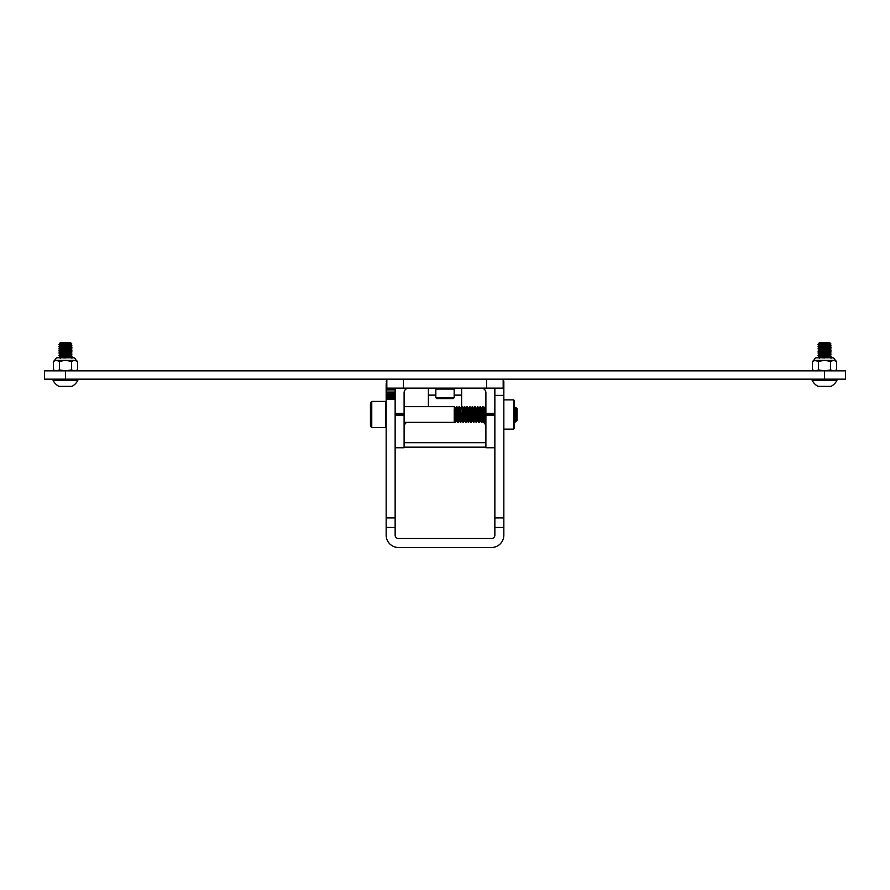 <?xml version="1.0" encoding="UTF-8"?>
<svg xmlns="http://www.w3.org/2000/svg" width="890" height="890" viewBox="0 0 890 890"><rect width="100%" height="100%" fill="white"/><g stroke="black" fill="none" stroke-linecap="round" stroke-linejoin="round"><path stroke-width="1.33" d="M395.138 397.163L386.16 397.163L386.16 394.059L395.138 394.059M386.16 389.853L395.138 389.853L386.16 389.987L395.138 389.653L395.138 388.641L386.16 388.641L386.16 389.653M386.16 388.641L386.16 386.382L386.827 386.382M386.827 385.481L386.16 385.481L386.16 383.746L386.827 383.746M386.827 381.888L386.16 381.888L386.827 382.8M386.16 381.287L386.827 381.543M386.16 392.056L395.138 392.056L386.16 392.59L386.16 389.987M395.138 392.056L395.138 389.987M386.16 399.087L386.16 535.179A12.304 12.304 0 0 0 398.453 547.484L491.547 547.484A12.304 12.304 0 0 0 503.84 535.179L503.84 527.459L494.862 527.459L494.862 535.179A3.326 3.326 0 0 1 491.547 538.506L398.453 538.506A3.326 3.326 0 0 1 395.138 535.179L395.138 399.087L386.16 399.087L386.16 398.075L395.138 398.075M386.16 397.163L386.16 398.075M386.16 394.059L395.138 393.547M386.16 392.59L386.16 393.547M386.16 385.481L386.16 386.382M386.827 383.212L386.16 383.746M395.95 388.14A13.628 13.628 0 0 0 395.138 392.801L395.138 392.59M503.84 527.459L503.84 381.265L503.173 381.265M494.862 527.459L494.862 395.382L503.84 395.382M481.234 388.14A4.65 4.65 0 0 1 485.896 392.801L485.896 413.461L494.862 413.461L494.862 388.14M386.16 398.865L395.138 398.865L386.16 398.865M513.641 399.877L513.641 429.136L514.52 428.257L514.52 400.745L513.641 399.877L503.84 399.877M395.138 415.029L404.105 415.029L404.105 413.984L395.138 413.984M395.138 447.748L404.105 447.748L404.105 415.53L395.138 415.53M503.173 379.162L503.173 388.14L486.552 388.14L486.552 379.162M403.448 379.162L403.448 388.14L486.552 388.14M403.448 388.14L386.827 388.14L386.827 379.162M494.862 415.53L485.896 415.53L485.896 447.748L494.862 447.748M428.379 388.14L428.379 406.652M461.621 406.83L461.621 388.14M482.113 421.671A6.653 5.763 0 0 1 485.862 426.855L485.862 442.686L404.138 442.686L404.138 426.855A6.653 5.763 0 0 1 406.641 422.361M404.138 442.686L404.138 447.169L485.862 447.169L485.862 442.686M480.711 421.248A6.653 5.763 0 0 0 479.821 421.115M478.008 421.092L477.218 421.092M475.894 421.092L474.604 421.092M472.768 421.092L471.978 421.092M470.665 421.092L469.364 421.092M468.04 421.092A6.653 5.763 180 0 1 466.827 420.959M465.381 420.525A6.653 5.763 180 0 1 464.536 420.102M462.611 418.356A6.653 5.763 180 0 1 462.177 417.632M494.862 392.801A13.628 13.628 0 0 0 494.05 388.14M485.896 415.53L485.896 413.461M408.766 388.14A4.65 4.65 0 0 0 404.105 392.801L404.105 413.984M395.138 392.801L395.138 413.461L404.105 413.461M516.534 414.506C516.233 405.707 515.955 405.707 515.699 414.506C515.955 405.707 516.233 405.707 516.534 414.506L515.688 408.388L516.111 407.687L517.046 408.61L517.046 420.392L515.455 408.388L514.932 411.87M454.212 408.955L455.157 422.327L454.812 421.726L454.212 422.361L454.212 408.955L454.946 421.014M455.669 408.098L454.212 406.652L455.914 415.474L455.669 408.098M456.036 417.143L455.524 422.361L454.267 406.719M514.52 410.446L515.266 422.138L516.712 420.659M516.779 420.581L516.779 419.49L516.779 420.581C516.144 421.326 515.577 419.301 515.076 414.506L514.52 406.886M455.636 408.109L456.503 406.652L458.139 422.361L456.503 406.652M459.919 417.143L459.407 420.614L458.094 408.388L459.129 406.652L460.764 422.361L459.129 406.652M460.72 408.388L461.743 406.652L463.378 422.361L461.743 406.652M465.159 417.143L464.636 420.614L463.334 408.388L464.358 406.652L465.993 422.361L464.358 406.652M466.327 414.506L466.46 411.87M467.773 417.143L467.261 420.614L465.948 408.388L466.983 406.652L468.618 422.361L466.983 406.652M469.564 406.685L471.233 422.361L469.953 406.685L468.563 408.388M472.178 406.685L473.847 422.361L472.579 406.685L471.066 408.822M474.793 406.685L476.462 422.361L475.193 406.685L473.68 408.822M476.795 414.506L476.94 411.87M477.407 406.685L479.087 422.361L477.808 406.685L476.306 408.822M479.554 411.87L480.066 406.652L481.701 422.361L480.433 406.685L478.92 408.822M482.647 406.685L484.316 422.361L483.048 406.685L481.534 408.822M484.649 414.506L485.261 406.685L485.896 413.249M485.896 408.132L485.306 406.652M455.357 421.76L455.836 414.929M458.795 414.506L458.139 422.361M461.421 414.506L461.276 417.143M462.399 414.506L461.788 420.614L460.764 422.361M464.035 414.506L463.89 417.143M465.014 414.506L464.402 420.614L463.378 422.361M467.628 414.506L467.028 420.614L465.993 422.361M469.264 414.506L469.13 417.143M470.254 414.506L469.642 420.614L468.618 422.361M472.868 414.506L472.256 420.614L471.233 422.361M475.483 414.506L474.882 420.614L473.847 422.361M477.607 420.191L476.462 422.361M480.867 417.143L480.389 420.659L479.087 422.361M482.358 414.506L482.213 417.143M483.481 417.143L483.014 420.659L481.701 422.361M484.828 417.143L484.316 422.361M371.764 427.589L370.451 426.288L370.451 402.725L371.764 401.412L371.764 427.589L385.503 427.589L385.503 401.412L386.16 402.069M485.896 421.148L484.16 408.822M483.96 422.327L482.97 420.614L481.657 408.388M480.389 420.659L479.043 408.388M478.242 417.143L477.73 420.614L476.417 408.388M475.627 417.143L475.115 420.614L473.803 408.388M473.013 417.143L472.49 420.614L471.188 408.388M470.387 417.143L469.876 420.614L468.618 408.354L467.817 411.87M465.948 408.388L465.337 414.506M462.544 417.143L462.021 420.614L460.43 408.354M457.304 417.143L456.793 420.614L455.914 410.891M485.896 415.485L485.306 420.659L484.038 408.388L483.048 406.685M483.337 414.506L482.847 420.191M482.68 420.659L481.423 408.388L480.433 406.685M481.701 408.354L480.9 411.87M480.722 414.506L480.233 420.191M480.066 420.659L478.809 408.388L477.808 406.685M477.496 420.614L476.183 408.388L475.672 411.87M474.882 420.614L473.847 408.354M472.256 420.614L471.233 408.354M469.642 420.614L468.329 408.388L467.339 406.685M467.028 420.614L465.715 408.388L464.725 406.685M465.993 408.354L465.203 411.87M464.402 420.614L463.1 408.388L462.11 406.685M461.788 420.614L460.475 408.388L459.485 406.685M459.774 414.506L459.129 420.659L457.861 408.388L456.87 406.685M457.16 414.506L456.503 420.659L455.914 415.474M515.076 414.506L515.076 420.058M65.437 370.852L59.396 369.917L59.396 361.318L56.37 360.383L53.356 361.318L54.969 360.383L65.437 360.383L71.489 361.318L71.489 369.917L65.437 370.852L65.437 379.162L44.5 379.162L44.5 370.852L845.5 370.852L845.5 379.162L845.5 370.852M65.437 379.162L824.563 379.162L824.563 370.852L818.511 369.917L815.496 370.852L812.47 369.917L812.47 361.318L815.496 360.383L835.031 360.383A2.614 2.614 0 0 0 832.417 357.769L830.337 357.769M845.5 379.162L824.563 379.162M453.244 398.609L454.167 397.697L453.244 398.609L436.756 398.609L435.833 397.697L454.167 397.697L454.167 389.064L435.833 389.064L436.756 388.14M65.437 357.958C56.993 357.613 56.993 357.268 65.437 356.912C73.881 356.567 73.881 356.223 65.437 355.867C56.993 355.522 56.993 355.166 65.437 354.821C73.881 354.476 73.881 354.12 65.437 353.775C56.993 353.43 56.993 353.074 65.437 352.729C73.881 352.384 73.881 352.028 65.437 351.684C56.993 351.328 56.993 350.983 65.437 350.638C73.881 350.282 73.881 349.937 65.437 349.592C56.993 349.236 56.993 348.891 65.437 348.535C73.881 348.19 73.881 347.845 65.437 347.489C56.993 347.145 56.993 346.8 65.437 346.444C73.881 346.099 73.881 345.743 65.437 345.398C56.993 345.053 56.993 344.697 65.437 344.352L70.065 344.085L65.437 344.085C56.993 344.441 56.993 344.786 65.437 345.142C73.881 345.487 73.881 345.832 65.437 346.188C56.993 346.533 56.993 346.878 65.437 347.233C73.881 347.578 73.881 347.934 65.437 348.279C56.993 348.624 56.993 348.98 65.437 349.325C73.881 349.67 73.881 350.026 65.437 350.371C56.993 350.716 56.993 351.072 65.437 351.416C73.881 351.772 73.881 352.117 65.437 352.462C56.993 352.818 56.993 353.163 65.437 353.508C73.881 353.864 73.881 354.209 65.437 354.565C56.993 354.91 56.993 355.255 65.437 355.611C73.881 355.955 73.881 356.3 65.437 356.656C56.993 357.001 56.993 357.357 65.437 357.702L64.414 357.769M70.621 344.608L71.812 343.941L70.621 342.728L65.437 343.039C58.751 343.395 58.751 343.74 65.437 344.085C69.453 343.685 71.156 343.228 70.566 342.728L60.464 342.517L59.73 343.262L60.286 343.796L58.896 344.608L60.286 345.698L58.896 346.711L60.286 347.79L58.896 348.802L60.286 349.881L58.896 350.894L60.253 352.184M60.253 352.206L58.896 352.985L60.286 354.075L58.896 355.344L60.253 356.389L63.235 356.768M60.253 356.389L58.896 357.435L60.286 358.258M70.621 344.63L71.99 345.921L70.599 346.933L71.99 348.012L70.599 349.025L71.99 350.115L70.599 350.927L67.651 350.515M67.651 347.345L71.957 347.723M65.437 348.535C73.881 348.19 73.881 347.845 65.437 347.489C58.751 347.845 58.751 348.19 65.437 348.535C72.123 348.891 72.123 349.236 65.437 349.592C58.751 349.937 58.751 350.282 65.437 350.638C72.123 350.983 72.123 351.328 65.437 351.684C58.751 352.028 58.751 352.384 65.437 352.729C73.881 352.384 73.881 352.028 65.437 351.684M67.651 351.539L71.99 351.939L70.599 353.03L71.99 354.042L70.599 355.121L71.99 356.389L68.308 357.769M65.437 354.821C73.881 354.476 73.881 354.12 65.437 353.775C58.751 354.12 58.751 354.476 65.437 354.821C72.123 355.166 72.123 355.522 65.437 355.867C58.751 356.223 58.751 356.567 65.437 356.912M67.651 355.722L71.957 356.1M69.642 342.728L65.437 342.928C58.061 343.162 58.061 343.384 65.437 343.596L62.712 343.495M65.437 343.039C58.751 343.395 58.751 343.74 65.437 344.085C72.123 344.441 72.123 344.786 65.437 345.142C58.751 345.487 58.751 345.832 65.437 346.188C72.123 346.533 72.123 346.878 65.437 347.233C58.751 347.578 58.751 347.934 65.437 348.279C72.123 348.624 72.123 348.98 65.437 349.325C58.751 349.67 58.751 350.026 65.437 350.371C72.123 350.716 72.123 351.072 65.437 351.416C58.751 351.772 58.751 352.117 65.437 352.462C72.123 352.818 72.123 353.163 65.437 353.508C58.751 353.864 58.751 354.209 65.437 354.565C72.123 354.91 72.123 355.255 65.437 355.611C58.751 355.955 58.751 356.3 65.437 356.656C72.123 357.001 72.123 357.357 65.437 357.702M70.566 342.728L65.437 343.306C58.751 343.651 58.751 344.007 65.437 344.352C72.123 344.697 72.123 345.053 65.437 345.398C58.751 345.743 58.751 346.099 65.437 346.444C72.123 346.8 72.123 347.145 65.437 347.489C72.123 347.145 72.123 346.8 65.437 346.444M60.253 343.829L63.235 344.207M65.437 345.142C58.751 345.487 58.751 345.832 65.437 346.188M67.651 346.332L70.621 346.711M67.651 348.424L70.621 348.802M71.957 351.917L70.621 350.916M65.437 352.729C72.123 353.074 72.123 353.43 65.437 353.775M71.957 358.203L70.621 357.435M65.437 380.241L53.011 380.241A13.839 13.839 0 0 0 58.896 386.36L71.99 386.36A13.839 13.839 0 0 0 77.875 380.241L65.437 380.241M71.812 343.941L70.065 344.085M824.563 357.958C816.119 357.613 816.119 357.268 824.563 356.912C833.007 356.567 833.007 356.223 824.563 355.867C816.119 355.522 816.119 355.166 824.563 354.821C833.007 354.476 833.007 354.12 824.563 353.775C816.119 353.43 816.119 353.074 824.563 352.729C833.007 352.384 833.007 352.028 824.563 351.684C816.119 351.328 816.119 350.983 824.563 350.638C833.007 350.282 833.007 349.937 824.563 349.592C816.119 349.236 816.119 348.891 824.563 348.535C833.007 348.19 833.007 347.845 824.563 347.489C816.119 347.145 816.119 346.8 824.563 346.444C833.007 346.099 833.007 345.743 824.563 345.398C816.119 345.053 816.119 344.697 824.563 344.352L829.191 344.085L824.563 344.085C816.119 344.441 816.119 344.786 824.563 345.142C833.007 345.487 833.007 345.832 824.563 346.188C816.119 346.533 816.119 346.878 824.563 347.233C833.007 347.578 833.007 347.934 824.563 348.279C816.119 348.624 816.119 348.98 824.563 349.325C833.007 349.67 833.007 350.026 824.563 350.371C816.119 350.716 816.119 351.072 824.563 351.416C833.007 351.772 833.007 352.117 824.563 352.462C816.119 352.818 816.119 353.163 824.563 353.508C833.007 353.864 833.007 354.209 824.563 354.565C816.119 354.91 816.119 355.255 824.563 355.611C833.007 355.955 833.007 356.3 824.563 356.656C816.119 357.001 816.119 357.357 824.563 357.702L823.528 357.769M829.747 344.608L830.926 343.941L829.747 342.728L824.563 343.039C817.877 343.395 817.877 343.74 824.563 344.085C828.568 343.685 830.27 343.228 829.68 342.728L819.59 342.517L818.845 343.262L819.379 343.829L818.01 344.608L819.401 345.698L818.01 346.711L819.401 347.79L818.01 348.802L819.401 349.881L818.01 351.161L819.379 352.184M819.379 352.206L818.01 352.985L819.401 354.075L818.01 355.344L819.379 356.389L822.349 356.768M819.379 356.389L818.01 357.435L819.401 358.258M829.747 344.63L831.104 345.921L829.714 346.933L831.104 348.012L829.714 349.025L831.104 350.115L829.714 350.927L826.765 350.515M826.765 347.345L831.082 347.723M824.563 348.535C833.007 348.19 833.007 347.845 824.563 347.489C817.877 347.845 817.877 348.19 824.563 348.535C831.249 348.891 831.249 349.236 824.563 349.592C817.877 349.937 817.877 350.282 824.563 350.638C831.249 350.983 831.249 351.328 824.563 351.684C817.877 352.028 817.877 352.384 824.563 352.729C833.007 352.384 833.007 352.028 824.563 351.684M826.765 351.539L831.104 351.939L829.714 353.03L831.104 354.042L829.714 355.121L831.104 356.389L827.422 357.769M824.563 354.821C833.007 354.476 833.007 354.12 824.563 353.775C817.877 354.12 817.877 354.476 824.563 354.821C831.249 355.166 831.249 355.522 824.563 355.867C817.877 356.223 817.877 356.567 824.563 356.912M826.765 355.722L831.082 356.1M828.757 342.728L824.563 342.928C817.176 343.162 817.176 343.384 824.563 343.596L821.826 343.495M824.563 343.039C817.877 343.395 817.877 343.74 824.563 344.085C831.249 344.441 831.249 344.786 824.563 345.142C817.877 345.487 817.877 345.832 824.563 346.188C831.249 346.533 831.249 346.878 824.563 347.233C817.877 347.578 817.877 347.934 824.563 348.279C831.249 348.624 831.249 348.98 824.563 349.325C817.877 349.67 817.877 350.026 824.563 350.371C831.249 350.716 831.249 351.072 824.563 351.416C817.877 351.772 817.877 352.117 824.563 352.462C831.249 352.818 831.249 353.163 824.563 353.508C817.877 353.864 817.877 354.209 824.563 354.565C831.249 354.91 831.249 355.255 824.563 355.611C817.877 355.955 817.877 356.3 824.563 356.656C831.249 357.001 831.249 357.357 824.563 357.702M829.68 342.728L824.563 343.306C817.877 343.651 817.877 344.007 824.563 344.352C831.249 344.697 831.249 345.053 824.563 345.398C817.877 345.743 817.877 346.099 824.563 346.444C831.249 346.8 831.249 347.145 824.563 347.489C831.249 347.145 831.249 346.8 824.563 346.444M819.379 343.829L822.349 344.207M824.563 345.142C817.877 345.487 817.877 345.832 824.563 346.188M826.765 346.332L829.747 346.711M826.765 348.424L829.747 348.802M831.082 351.917L829.747 350.916M824.563 352.729C831.249 353.074 831.249 353.43 824.563 353.775M831.082 358.203L829.747 357.435M824.563 380.241L812.125 380.241A13.839 13.839 0 0 0 818.01 386.36L831.104 386.36A13.839 13.839 0 0 0 836.989 380.241L824.563 380.241M830.926 343.941L829.191 344.085M75.917 370.852L77.53 369.917L74.504 370.852L71.489 369.917M59.396 361.318L65.437 360.383L75.917 360.383A2.614 2.614 0 0 0 73.291 357.769L71.222 357.769M54.969 360.383A2.614 2.614 0 0 1 57.583 357.769L73.291 357.769M59.441 357.769L57.583 357.769M71.489 361.318L74.504 360.383L77.53 361.318L77.53 369.917M53.356 361.318L53.356 369.917L56.37 370.852L59.396 369.917M835.031 370.852L836.644 369.917L833.63 370.852L830.604 369.917L824.563 370.852M812.47 361.318L814.083 360.383L818.511 361.318L818.511 369.917M814.083 360.383A2.614 2.614 0 0 1 816.709 357.769L832.417 357.769M818.555 357.769L816.709 357.769M818.511 361.318L824.563 360.383L830.604 361.318L833.63 360.383L836.644 361.318L836.644 369.917M830.604 361.318L830.604 369.917M386.16 385.025L386.827 385.025M386.827 383.79L386.16 383.79M386.16 388.14L386.827 388.14M386.827 386.46L386.16 386.46M395.138 394.259L386.16 394.259M386.16 395.382L395.138 395.382M386.16 517.902L395.138 517.902M386.16 527.459L395.138 527.459M386.16 396.595L395.138 396.595M503.84 517.902L494.862 517.902M428.379 395.127L435.833 395.127M454.167 395.127L461.621 395.127M485.896 415.029L494.862 415.029M494.862 413.984L485.896 413.984M503.84 429.136L513.641 429.136M404.105 406.652L454.212 406.652M404.105 422.361L454.212 422.361M371.764 401.412L385.503 401.412M515.266 422.138L514.375 420.614M485.261 406.685L484.271 408.388M481.334 422.327L480.344 420.614M478.72 422.327L477.73 420.614M476.106 422.327L475.115 420.614M473.491 422.327L472.49 420.614M470.866 422.327L469.876 420.614M468.251 422.327L467.261 420.614M465.637 422.327L464.636 420.614M463.011 422.327L462.021 420.614M460.397 422.327L459.407 420.614M457.783 422.327L456.793 420.614M485.628 420.659L484.36 422.327M515.455 408.388L514.453 406.685M476.183 408.388L475.193 406.685M473.569 408.388L472.579 406.685M470.955 408.388L469.953 406.685M459.173 420.614L458.183 422.327M456.559 420.614L455.558 422.327M386.16 426.933L385.503 427.589M454.167 389.064L453.244 388.14L454.167 389.064L454.167 397.697M435.833 397.697L435.833 389.064M53.011 379.162L53.011 380.241M77.875 379.162L77.875 380.241M812.125 379.162L812.125 380.241M836.989 379.162L836.989 380.241M75.917 360.383L77.53 361.318M54.969 370.852L53.356 369.917M835.031 360.383L836.644 361.318M814.083 370.852L812.47 369.917"/></g></svg>
